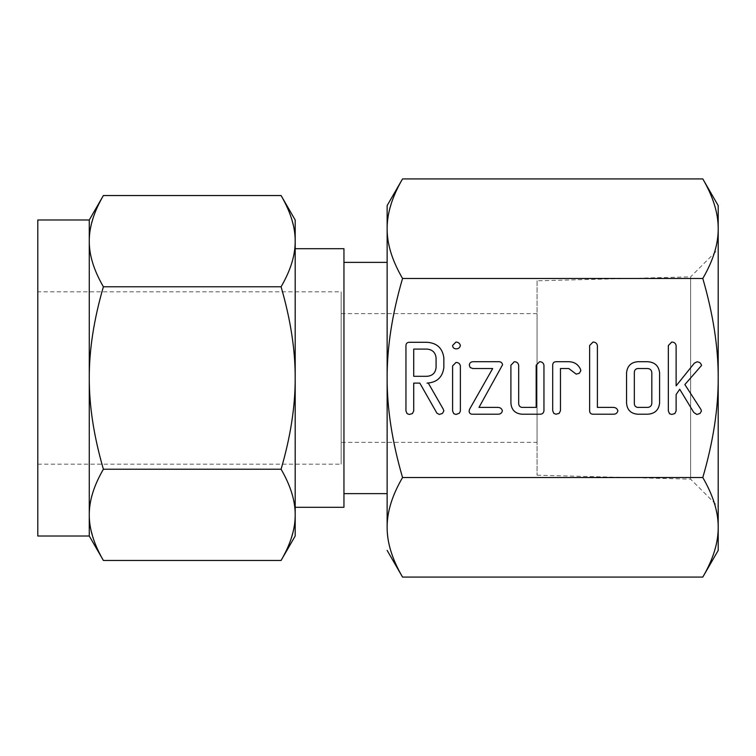 <?xml version="1.0" encoding="UTF-8"?>
<svg xmlns="http://www.w3.org/2000/svg" width="756" height="756" viewBox="0 0 756 756"><rect width="100%" height="100%" fill="white"/><g stroke="black" fill="none" stroke-linecap="round" stroke-linejoin="round"><path stroke-width="0.57" stroke-dasharray="3.78 2.83" d="M37.8 536.013L37.8 219.987M89.274 219.987L89.274 536.013M89.614 521.64L89.274 514.845C89.18 500.822 93.886 485.617 103.392 469.23C93.886 436.59 89.18 406.18 89.274 378C89.18 349.952 93.886 319.542 103.392 286.77C93.886 270.45 89.18 255.245 89.274 241.155L89.614 234.36M89.614 234.332L90.399 228.718M90.408 228.69L94.188 214.884M94.207 214.817L97.515 206.842M97.524 206.813L98.752 204.224M100.831 200.151L103.392 195.539M103.392 560.461L100.831 555.858M98.809 551.889L97.524 549.187M97.515 549.158L94.207 541.154M94.188 541.107L90.408 527.31M90.399 527.282L89.614 521.668M37.8 291.844L37.8 464.156L37.8 291.844L341.164 291.844L341.164 464.156L341.164 291.844M281.081 195.539L283.632 200.142M285.664 204.111L286.94 206.813M286.959 206.842L290.266 214.846M290.285 214.893L294.065 228.69M294.065 228.718L294.849 234.332M294.849 234.36L295.19 241.155C295.284 255.178 290.578 270.383 281.081 286.77L103.392 286.77M281.081 286.77C290.587 319.41 295.294 349.82 295.19 378C295.284 406.048 290.578 436.458 281.081 469.23L103.392 469.23M281.081 469.23C290.587 485.55 295.294 500.755 295.19 514.845L295.19 241.155M295.19 514.864L294.849 521.64M294.849 521.668L294.065 527.282M294.065 527.31L290.276 541.116M290.257 541.183L286.959 549.158M286.94 549.187L285.721 551.776M283.632 555.849L281.081 560.461M37.8 464.156L341.164 464.156M295.19 536.013L295.19 514.845M341.164 442.345L341.164 313.655L341.164 442.345L537.053 442.345L537.053 313.655L537.053 442.345M295.19 378L295.19 248.696M537.053 313.655L341.164 313.655M343.952 248.696L343.952 507.304M537.053 280.797L537.053 475.203L537.053 280.797L690.615 276.857L690.615 479.143L690.615 276.857L718.2 249.272M343.952 262.37L343.952 493.63L343.952 262.37M537.053 475.203L690.615 479.143L718.2 506.728L718.2 378L718.2 506.728M387.138 493.63L387.138 378C387.034 347.391 392.166 314.212 402.542 278.463C392.166 260.659 387.034 244.065 387.138 228.69L387.138 527.31C387.034 512.01 392.166 495.416 402.542 477.537L702.797 477.537C713.173 495.341 718.313 511.935 718.2 527.31L718.2 228.69C718.304 243.99 713.173 260.584 702.797 278.463C713.173 314.071 718.313 347.25 718.2 378C718.304 408.609 713.173 441.787 702.797 477.537M387.138 205.594L387.138 228.69L387.507 221.262M387.516 221.215L388.99 211.973L392.562 199.858M392.572 199.839L393.611 197.118M393.621 197.08L394.878 194.046M395.142 193.441L398.072 187.186M398.1 187.138L402.542 178.917M702.797 178.917L707.238 187.138M707.758 188.178L711.727 197.089M711.736 197.118L714.779 205.887M714.779 205.906L716.915 214.77M717 215.243L717.472 218.238M717.898 221.924L718.2 228.69M402.542 278.463L702.797 278.463M402.542 477.537C392.166 441.929 387.034 408.75 387.138 378M718.2 550.406L718.2 527.31L717.831 534.738M717.831 534.775L716.348 544.027L712.785 556.132M712.776 556.161L711.736 558.882M711.727 558.911L710.46 561.954M710.196 562.558L707.266 568.814M707.238 568.862L702.797 577.083M402.542 577.083L398.1 568.862M397.59 567.832L393.621 558.911M393.611 558.882L392.572 556.161M392.562 556.142L390.568 550.113M390.559 550.094L388.433 541.23M388.348 540.757L387.866 537.762M387.45 534.076L387.138 527.31M700.831 366.263L684.87 384.577L700.992 409.535L701.436 411.056L700.009 413.475L696.834 414.449L693.828 412.511L679.72 389.255L676.119 394.537L676.119 410.933L674.834 413.579L671.744 414.449L669.514 413.702L668.342 410.952L668.342 345.53L671.744 342.043C674.163 342.09 675.618 343.252 676.119 345.52L676.119 385.853L694.414 363.088L697.013 361.859C699.451 361.954 700.963 363.154 701.54 365.46L700.831 366.263M659.601 372.803L659.601 403.118C658.712 410.111 654.715 413.806 647.618 414.203L637.563 414.203C630.797 413.589 627.13 409.894 626.554 403.118L626.554 372.803C627.263 366.102 630.929 362.407 637.563 361.718L647.618 361.718C654.715 362.124 658.712 365.819 659.601 372.803M637.488 407.399L647.694 407.399C650.226 407.172 651.596 405.792 651.823 403.269L651.823 372.651C651.587 370.138 650.207 368.767 647.694 368.522L637.488 368.522C635.361 369.022 634.303 370.393 634.331 372.651L634.331 403.269C634.303 405.528 635.352 406.908 637.488 407.399M617.869 410.801C617.321 413.107 615.819 414.241 613.39 414.203L593.139 414.203C590.842 414.165 589.671 413.012 589.623 410.725L589.623 345.52L593.025 342.043C595.444 342.099 596.9 343.262 597.401 345.53L597.401 407.399L613.381 407.399C615.705 407.493 617.198 408.627 617.869 410.801M568.871 361.718C574.447 361.878 578.359 364.496 580.608 369.561L580.816 370.638L579.38 373.228L576.233 374.154L568.758 368.522L560.47 368.522L560.47 410.697L559.185 413.334L556.095 414.203L553.865 413.456L552.693 410.706L552.693 365.214C552.74 362.918 553.912 361.755 556.208 361.718L568.871 361.718M543.951 365.214L543.951 410.706C543.64 413.201 542.156 414.364 539.5 414.203L521.914 414.203C515.148 413.589 511.481 409.894 510.905 403.118L510.905 365.214L514.307 361.718C516.735 361.774 518.191 362.946 518.682 365.233L518.682 403.298C518.654 405.556 519.712 406.917 521.838 407.399L536.174 407.399L536.174 365.233L539.576 361.718C541.995 361.774 543.451 362.937 543.951 365.214M502.589 364.732L478.992 407.399L497.92 407.399C500.264 407.475 501.748 408.609 502.39 410.801C501.842 413.107 500.349 414.241 497.92 414.203L472.774 414.203C470.544 414.316 469.315 413.305 469.089 411.198L469.693 409.024L492.685 368.522L472.774 368.522L470.194 367.539L469.287 365.12C469.589 363.041 470.752 361.907 472.774 361.718L497.92 361.718C500.491 361.453 502.05 362.455 502.589 364.732M456.029 362.455C458.438 362.483 459.884 363.627 460.376 365.885L460.376 410.971L459.45 413.135L456.029 414.449L453.77 413.683L452.598 410.971L452.598 365.885L456.029 362.455M452.598 345.473L455.972 342.043C458.287 342.166 459.752 343.309 460.376 345.473C459.856 347.788 458.391 348.913 455.972 348.847C453.865 348.714 452.74 347.59 452.598 345.473M426.998 383.103L428.302 383.103L443.214 409.072L443.848 410.924L442.449 413.438L439.293 414.449L436.892 413.135L419.826 383.103L413.721 383.103L413.721 410.858L412.445 413.551L409.346 414.449L407.115 413.683L405.953 410.971L405.953 345.766C405.981 343.489 407.144 342.326 409.412 342.288L426.885 342.288C436.855 342.903 442.506 348.091 443.848 357.853L443.848 367.586C442.534 377.32 436.911 382.489 426.998 383.103M426.904 349.083L413.721 349.083L413.721 376.299L426.904 376.299C432.404 375.893 435.456 372.991 436.08 367.586L436.08 357.853C435.428 352.457 432.366 349.537 426.904 349.083"/><path stroke-width="1.13" d="M455.972 348.847C453.865 348.714 452.74 347.59 452.598 345.473L455.972 342.043C458.287 342.166 459.752 343.309 460.376 345.473C459.856 347.788 458.391 348.913 455.972 348.847M452.598 365.885L456.029 362.455C458.438 362.483 459.884 363.627 460.376 365.885L460.376 410.971L459.45 413.135L456.029 414.449L453.77 413.683L452.598 410.971L452.598 365.885M497.92 361.718C500.491 361.453 502.05 362.455 502.589 364.732L478.992 407.399L497.92 407.399C500.264 407.475 501.748 408.609 502.39 410.801C501.842 413.107 500.349 414.241 497.92 414.203L472.774 414.203C470.544 414.316 469.315 413.305 469.089 411.198L469.693 409.024L492.685 368.522L472.774 368.522L470.194 367.539L469.287 365.12C469.589 363.041 470.752 361.907 472.774 361.718L497.92 361.718M539.576 361.718C541.995 361.774 543.451 362.937 543.951 365.214L543.951 410.706C543.64 413.201 542.156 414.364 539.5 414.203L521.914 414.203C515.148 413.589 511.481 409.894 510.905 403.118L510.905 365.214L514.307 361.718C516.735 361.774 518.191 362.946 518.682 365.233L518.682 403.298C518.654 405.556 519.712 406.917 521.838 407.399L536.174 407.399L536.174 365.233L539.576 361.718M556.208 361.718L568.871 361.718C574.447 361.878 578.359 364.496 580.608 369.561L580.816 370.638L579.38 373.228L576.233 374.154L568.758 368.522L560.47 368.522L560.47 410.697L559.185 413.334L556.095 414.203L553.865 413.456L552.693 410.706L552.693 365.214C552.74 362.918 553.912 361.755 556.208 361.718M613.381 407.399C615.705 407.493 617.198 408.627 617.869 410.801C617.321 413.107 615.819 414.241 613.39 414.203L593.139 414.203C590.842 414.165 589.671 413.012 589.623 410.725L589.623 345.52L593.025 342.043C595.444 342.099 596.9 343.262 597.401 345.53L597.401 407.399L613.381 407.399M647.618 361.718C654.715 362.124 658.712 365.819 659.601 372.803L659.601 403.118C658.712 410.111 654.715 413.806 647.618 414.203L637.563 414.203C630.797 413.589 627.13 409.894 626.554 403.118L626.554 372.803C627.263 366.102 630.929 362.407 637.563 361.718L647.618 361.718M402.542 477.537C392.166 495.341 387.034 511.935 387.138 527.31L387.138 205.594L402.542 178.917C392.166 196.73 387.034 213.315 387.138 228.69C387.034 243.99 392.166 260.584 402.542 278.463C392.166 314.071 387.034 347.25 387.138 378C387.034 408.609 392.166 441.787 402.542 477.537L702.797 477.537C713.173 441.929 718.313 408.75 718.2 378C718.304 347.391 713.173 314.212 702.797 278.463C713.173 260.659 718.313 244.065 718.2 228.69C718.304 213.39 713.173 196.796 702.797 178.917L718.2 205.594L718.2 228.69L718.2 205.594M402.542 278.463L702.797 278.463M701.54 365.46L684.87 384.577L700.992 409.535L701.436 411.056L700.009 413.475L696.834 414.449L693.828 412.511L679.72 389.255L676.119 394.537L676.119 410.933L674.834 413.579L671.744 414.449L669.514 413.702L668.342 410.952L668.342 345.53L671.744 342.043C674.163 342.09 675.618 343.252 676.119 345.52L676.119 385.853L694.414 363.088L697.013 361.859C699.451 361.954 700.963 363.154 701.54 365.46M443.848 367.586C442.534 377.32 436.911 382.489 426.998 383.103L428.302 383.103L443.214 409.072L443.848 410.924L442.449 413.438L439.293 414.449L436.892 413.135L419.826 383.103L413.721 383.103L413.721 410.858L412.445 413.551L409.346 414.449L407.115 413.683L405.953 410.971L405.953 345.766C405.981 343.489 407.144 342.326 409.412 342.288L426.885 342.288C436.855 342.903 442.506 348.091 443.848 357.853L443.848 367.586M37.8 536.013L89.274 536.013L89.274 219.987L37.8 219.987L37.8 536.013M89.274 219.987L103.392 195.539C93.886 211.86 89.18 227.065 89.274 241.155C89.18 255.178 93.886 270.383 103.392 286.77C93.886 319.41 89.18 349.82 89.274 378C89.18 406.048 93.886 436.458 103.392 469.23C93.886 485.55 89.18 500.755 89.274 514.845C89.18 528.869 93.886 544.074 103.392 560.461L89.274 536.013M98.752 204.224L100.831 200.151M100.831 555.858L98.809 551.889M281.081 469.23C290.587 436.59 295.294 406.18 295.19 378L295.19 536.013L281.081 560.461C290.587 544.14 295.294 528.935 295.19 514.845C295.284 500.822 290.578 485.617 281.081 469.23L103.392 469.23M281.081 286.77C290.587 270.45 295.294 255.245 295.19 241.155L295.19 378C295.284 349.952 290.578 319.542 281.081 286.77L103.392 286.77M281.081 195.539L295.19 219.987L295.19 241.155C295.284 227.131 290.578 211.926 281.081 195.539L103.392 195.539M283.632 200.142L285.664 204.111M285.721 551.776L283.632 555.849M281.081 560.461L103.392 560.461M295.19 241.155L295.19 219.987M295.19 507.304L343.952 507.304L343.952 248.696L295.19 248.696L295.19 378M387.138 262.37L343.952 262.37M343.952 493.63L387.138 493.63L387.138 378M394.878 194.046L395.142 193.441M707.238 187.138L707.758 188.178M716.915 214.77L717 215.243M717.472 218.238L717.898 221.924M402.542 178.917L702.797 178.917M718.2 228.69L718.2 550.406L702.797 577.083C713.173 559.27 718.313 542.685 718.2 527.31C718.304 512.01 713.173 495.416 702.797 477.537M710.46 561.954L710.196 562.558M387.138 550.406L402.542 577.083L702.797 577.083M398.1 568.862L397.59 567.832M388.433 541.23L388.348 540.757M387.866 537.762L387.45 534.076M387.138 527.31C387.034 542.61 392.166 559.204 402.542 577.083M647.694 407.399C650.226 407.172 651.596 405.792 651.823 403.269L651.823 372.651C651.587 370.138 650.207 368.767 647.694 368.522L637.488 368.522C635.361 369.022 634.303 370.393 634.331 372.651L634.331 403.269C634.303 405.528 635.352 406.908 637.488 407.399L647.694 407.399M413.721 349.083L413.721 376.299L426.904 376.299C432.404 375.893 435.456 372.991 436.08 367.586L436.08 357.853C435.428 352.457 432.366 349.537 426.904 349.083L413.721 349.083"/></g></svg>
